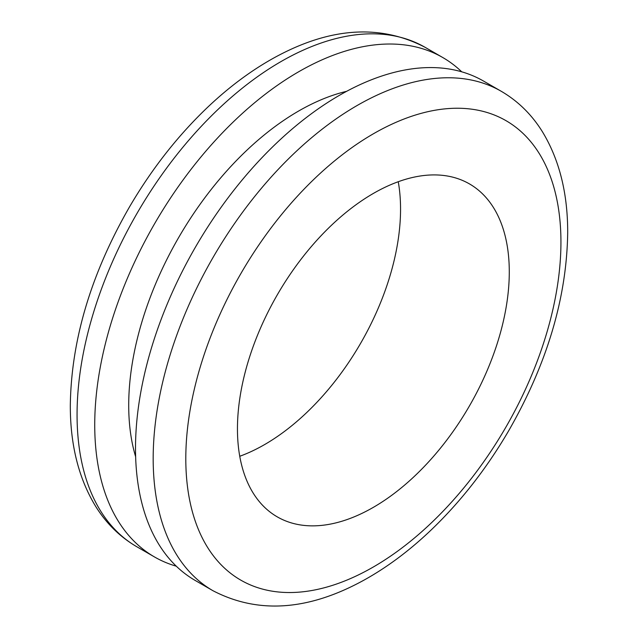 <?xml version="1.0" encoding="UTF-8"?>
<svg xmlns="http://www.w3.org/2000/svg" width="638" height="638" viewBox="0 0 638 638"><rect width="100%" height="100%" fill="white"/><g stroke="black" fill="none" stroke-linecap="round" stroke-linejoin="round"><path stroke-width="0.96" d="M176.287 566.193A288.328 166.47 -60 0 1 154.452 556.926A288.328 166.47 -60 0 1 165.202 206.226A288.328 166.47 -60 0 1 436.352 54.134A288.328 166.47 -60 0 1 442.772 57.532A288.328 166.47 -60 0 1 461.713 71.807M135.639 456.76A240.271 138.725 -60 0 1 129.905 427.819A240.271 138.725 -60 0 1 346.617 91.322M212.893 590.676L195.228 580.468A288.328 166.47 -60 0 1 161.007 319.75A288.328 166.47 -60 0 1 483.548 81.074L501.221 91.274A288.328 166.47 -60 0 0 178.672 329.966A288.328 166.47 -60 0 0 153.176 458.682A288.328 166.47 -60 0 0 153.678 474.808A288.328 166.47 -60 0 0 212.893 590.676C258.023 614.187 308.306 610.718 363.74 580.269C386.229 567.852 407.977 551.766 428.991 532.028C459.256 503.454 485.67 469.959 508.231 431.543C546.949 364.314 566.767 298.026 567.692 232.679C567.772 193.242 559.327 159.564 542.356 131.651C531.669 114.497 517.952 101.035 501.221 91.274M373.366 507.338A192.221 110.98 -60 0 1 277.259 516.86A192.221 110.98 -60 0 1 238.405 446.863A192.221 110.98 -60 0 1 314.008 243.469A192.221 110.98 -60 0 1 469.48 183.919A192.221 110.98 -60 0 1 508.334 253.94A192.221 110.98 -60 0 1 373.366 507.338M398.256 181.726A192.221 110.98 -60 0 1 399.603 191.161A192.221 110.98 -60 0 1 264.634 444.558A192.221 110.98 -60 0 1 239.744 456.274M560.938 242.097A265.264 153.152 -60 0 1 373.366 566.975A265.264 153.152 -60 0 1 185.802 458.658A265.264 153.152 -60 0 1 373.382 133.797A265.264 153.152 -60 0 1 560.938 242.097M154.452 556.926L136.779 546.726A288.328 166.47 -60 0 1 77.126 420.617A288.328 166.47 -60 0 1 77.062 414.74A288.328 166.47 -60 0 1 147.537 196.025A288.328 166.47 -60 0 1 280.943 61.607A288.328 166.47 -60 0 1 425.107 47.324L442.772 57.532M136.779 546.726C120.111 536.997 106.434 523.599 95.756 506.532C78.713 478.596 70.228 444.853 70.308 405.321C71.233 339.974 91.051 273.686 129.769 206.457C152.33 168.041 178.744 134.546 209.009 105.972C230.023 86.234 251.771 70.148 274.26 57.731C329.694 27.282 379.977 23.813 425.107 47.324"/></g></svg>
